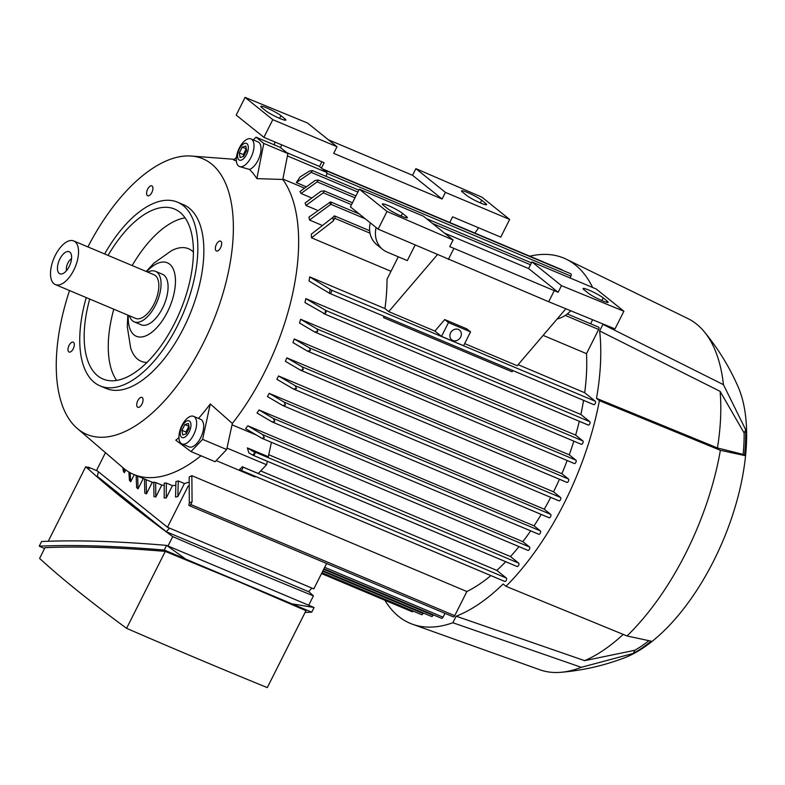 <?xml version="1.0" encoding="UTF-8"?>
<svg xmlns="http://www.w3.org/2000/svg" width="785" height="785" viewBox="0 0 785 785"><rect width="100%" height="100%" fill="white"/><g stroke="black" fill="none" stroke-linecap="round" stroke-linejoin="round"><path stroke-width="1.18" d="M104.631 253.967A99.685 48.425 112.8 0 1 177.498 202.177A99.685 48.425 112.8 0 1 183.258 205.631A99.685 48.425 112.8 0 1 180.658 319.132A99.685 48.425 112.8 0 1 100.097 385.906A99.685 48.425 112.8 0 1 94.337 382.452A99.685 48.425 112.8 0 1 86.252 297.603M177.498 202.177L183.513 204.718A99.685 48.425 112.8 0 1 189.283 208.172A99.685 48.425 112.8 0 1 186.683 321.664A99.685 48.425 112.8 0 1 106.122 388.447L100.097 385.906M108.085 255.419A92.208 44.794 112.8 0 1 174.594 209.065A92.208 44.794 112.8 0 1 179.932 212.264A92.208 44.794 112.8 0 1 177.518 317.248A92.208 44.794 112.8 0 1 103.002 379.018A92.208 44.794 112.8 0 1 97.664 375.819A92.208 44.794 112.8 0 1 89.706 299.056M146.206 271.473L153.997 263.093L171.503 250.68A61.053 29.663 112.8 0 1 192.129 250.886A61.053 29.663 112.8 0 1 193.434 252.063M146.932 362.464A61.053 29.663 112.8 0 1 137.66 359.187A61.053 29.663 112.8 0 1 130.614 347.735L127.278 326.678L127.827 315.109M146.667 271.669A39.868 19.37 112.8 0 1 169.629 264.172A39.868 19.37 112.8 0 1 167.401 312.037A39.868 19.37 112.8 0 1 134.058 334.901A39.868 19.37 112.8 0 1 128.289 315.305M147.825 272.159A27.416 13.316 112.8 0 1 155.459 271.316L162.485 274.279A27.416 13.316 112.8 0 1 164.075 275.231A27.416 13.316 112.8 0 1 163.358 306.435A27.416 13.316 112.8 0 1 141.202 324.804L134.176 321.84A27.416 13.316 112.8 0 1 132.596 320.888A27.416 13.316 112.8 0 1 129.446 315.796M155.459 271.316A27.416 13.316 112.8 0 1 157.049 272.267A27.416 13.316 112.8 0 1 156.333 303.481A27.416 13.316 112.8 0 1 134.176 321.84M73.712 240.936L154.007 274.76A23.678 11.5 112.8 0 1 155.381 275.584A23.678 11.5 112.8 0 1 154.763 302.539A23.678 11.5 112.8 0 1 135.628 318.396L55.333 284.572A23.678 11.5 112.8 0 1 53.969 283.758A23.678 11.5 112.8 0 1 54.587 256.803A23.678 11.5 112.8 0 1 73.712 240.936A23.678 11.5 112.8 0 1 75.085 241.76A23.678 11.5 112.8 0 1 74.467 268.715A23.678 11.5 112.8 0 1 55.333 284.572M69.865 252.152A11.961 5.809 112.8 0 1 70.64 253.045A11.961 5.809 112.8 0 1 69.885 265.016A11.961 5.809 112.8 0 1 61.848 273.926A11.961 5.809 112.8 0 1 59.189 273.366A11.961 5.809 112.8 0 1 59.856 259.011A11.961 5.809 112.8 0 1 69.865 252.152M66.568 270.56A7.477 3.631 112.8 0 1 71.533 258.765M116.602 380.391A92.208 44.794 112.8 0 1 113.796 309.202M132.174 265.565A92.208 44.794 112.8 0 1 185.083 217.837M142.281 397.593A5.358 2.6 112.8 0 1 142.144 403.696A5.358 2.6 112.8 0 1 137.807 407.278A5.358 2.6 112.8 0 1 137.503 407.091A5.358 2.6 112.8 0 1 137.64 400.998A5.358 2.6 112.8 0 1 141.967 397.406A5.358 2.6 112.8 0 1 142.281 397.593M220.889 241.309A5.358 2.6 112.8 0 1 220.742 247.403A5.358 2.6 112.8 0 1 216.415 250.994A5.358 2.6 112.8 0 1 216.101 250.807A5.358 2.6 112.8 0 1 216.248 244.714A5.358 2.6 112.8 0 1 220.575 241.123A5.358 2.6 112.8 0 1 220.889 241.309M152.143 186.065A5.358 2.6 112.8 0 1 151.996 192.168A5.358 2.6 112.8 0 1 147.668 195.759A5.358 2.6 112.8 0 1 147.354 195.573A5.358 2.6 112.8 0 1 147.501 189.47A5.358 2.6 112.8 0 1 151.829 185.878A5.358 2.6 112.8 0 1 152.143 186.065M73.535 342.348A5.358 2.6 112.8 0 1 73.397 348.452A5.358 2.6 112.8 0 1 69.06 352.043A5.358 2.6 112.8 0 1 68.756 351.857A5.358 2.6 112.8 0 1 68.894 345.753A5.358 2.6 112.8 0 1 73.221 342.162A5.358 2.6 112.8 0 1 73.535 342.348M87.91 246.922A149.523 72.642 112.8 0 1 190.206 155.97A149.523 72.642 112.8 0 1 211.518 163.967A149.523 72.642 112.8 0 1 203.148 343.457A149.523 72.642 112.8 0 1 78.127 429.189A149.523 72.642 112.8 0 1 75.919 427.285A149.523 72.642 112.8 0 1 69.531 290.548M253.349 139.916L256.028 137.169L280.108 147.315L287.889 153.566L282.796 179.471L256.872 178.627A160.532 77.99 -67.2 0 0 249.444 169.442L239.66 166.587M282.796 179.471L282.796 179.471A168.216 81.728 112.8 0 1 232.34 423.458L226.688 449.53L215.1 461.717L191.01 451.561L175.811 440.179A160.532 77.99 -67.2 0 0 178.941 437.637M198.507 418.415A160.532 77.99 -67.2 0 0 210.282 403.941L232.34 423.458M200.98 455.761A168.216 81.728 112.8 0 1 133.715 474.434A168.216 81.728 112.8 0 1 124.236 468.802L75.919 427.285M193.601 416.354L200.626 419.308A14.954 7.261 112.8 0 1 203.384 429.572A14.954 7.261 112.8 0 1 196.535 443.78A14.954 7.261 112.8 0 1 189.008 446.871L181.983 443.908A14.954 7.261 -67.2 0 0 189.509 440.817A14.954 7.261 -67.2 0 0 196.358 426.608A14.954 7.261 -67.2 0 0 193.601 416.354A14.954 7.261 -67.2 0 0 186.074 419.435A14.954 7.261 -67.2 0 0 179.225 433.644A14.954 7.261 -67.2 0 0 181.983 443.908M186.624 435.685A9.077 4.406 -67.2 0 0 190.863 423.655A9.077 4.406 -67.2 0 0 184.544 422.713A9.077 4.406 -67.2 0 0 180.305 434.743A9.077 4.406 -67.2 0 0 186.624 435.685M133.715 474.434L152.889 482.51A168.216 81.728 -67.2 0 0 153.732 482.853M155.665 482.52L155.803 496.993A181.237 88.057 -67.2 0 1 153.968 496.571L153.801 482.157A168.216 81.728 -67.2 0 0 155.665 482.52L161.788 485.091A168.216 81.728 -67.2 0 0 163.996 485.415M166.322 483.04L166.234 497.965A181.237 88.057 -67.2 0 1 164.193 497.955L164.232 483.128A168.216 81.728 -67.2 0 0 166.322 483.04L172.445 485.621A168.216 81.728 -67.2 0 0 175.526 485.336M178.293 480.95L177.842 496.591A181.237 88.057 -67.2 0 1 175.565 497.042L175.938 481.558A168.216 81.728 -67.2 0 0 178.293 480.95L184.416 483.521A168.216 81.728 -67.2 0 0 188.498 482.245M189.568 502.773A188.155 91.413 -67.2 0 0 192.07 501.87L190.745 504.5A1.864 0.913 112.8 0 1 189.293 505.638A1.864 0.913 112.8 0 1 189.185 505.579A1.864 0.913 112.8 0 1 189.293 503.332L189.185 476.946A168.216 81.728 -67.2 0 0 191.864 475.681L466.869 591.527L454.711 615.695A1.864 0.913 112.8 0 1 453.259 616.833A1.864 0.913 112.8 0 1 453.151 616.774M490.89 575.591A168.216 81.728 112.8 0 1 466.869 591.527M573.825 441.15A168.216 81.728 112.8 0 1 569.262 454.819L575.935 460.177A1.864 0.913 112.8 0 1 575.827 462.424A1.864 0.913 112.8 0 1 574.375 463.552A1.864 0.913 112.8 0 1 574.267 463.493L307.769 351.229M300.635 319.269L316.944 328.905L317.709 331.515L314.687 331.996L299.517 323.027A168.216 81.728 -67.2 0 0 300.635 319.269L575.64 435.106L582.882 440.935A1.864 0.913 112.8 0 1 582.774 443.172A1.864 0.913 112.8 0 1 581.322 444.31A1.864 0.913 112.8 0 1 581.214 444.251L314.991 332.104M579.301 421.29A168.216 81.728 112.8 0 1 575.64 435.106M305.856 298.634L325.863 310.497A1.864 0.913 112.8 0 1 325.765 312.734A1.864 0.913 112.8 0 1 324.754 313.853L304.973 302.578A168.216 81.728 -67.2 0 0 305.856 298.634L580.861 414.48L589.829 421.692A1.864 0.913 112.8 0 1 589.731 423.929A1.864 0.913 112.8 0 1 588.269 425.068A1.864 0.913 112.8 0 1 588.161 424.999L323.94 313.706M583.549 400.35A168.216 81.728 112.8 0 1 580.861 414.48M383.816 316.218A168.216 81.728 112.8 0 1 383.58 317.66L512.046 371.776L513.017 370.638M309.683 276.879L331.358 290.077A1.864 0.913 112.8 0 1 331.25 292.324A1.864 0.913 112.8 0 1 329.798 293.453A1.864 0.913 112.8 0 1 329.69 293.394L309.084 281.059A168.216 81.728 -67.2 0 0 309.683 276.879L384.954 308.593L388.732 311.625L434.9 331.074L441.513 336.392L463.601 345.694L470.549 331.878L466.81 328.876L444.732 319.573L448.461 322.576L470.549 331.878M398.289 256.803L387.025 279.205A168.216 81.728 112.8 0 1 384.954 308.593M518.11 364.682L584.688 392.726L595.324 401.272A1.864 0.913 112.8 0 1 595.216 403.519A1.864 0.913 112.8 0 1 593.764 404.648A1.864 0.913 112.8 0 1 593.656 404.589L329.916 293.492M598.543 327.139A1.864 0.913 112.8 0 1 598.661 327.168A1.864 0.913 112.8 0 1 598.769 327.237A1.864 0.913 112.8 0 1 598.67 329.474L586.513 353.652A168.216 81.728 112.8 0 1 584.688 392.726M586.513 353.652L543.141 335.381M390.999 271.296L311.498 237.806A168.216 81.728 -67.2 0 0 311.272 234.195L333.242 217.111A1.864 0.913 112.8 0 1 334.695 215.973A1.864 0.913 112.8 0 1 334.802 216.042A1.864 0.913 112.8 0 1 334.704 218.279L333.38 220.919L311.498 237.806M321.389 225.04L309.516 220.035A168.216 81.728 -67.2 0 0 308.956 217.082L329.945 202.294A1.864 0.913 112.8 0 1 330.809 201.99A1.864 0.913 112.8 0 1 330.917 202.049A1.864 0.913 112.8 0 1 330.819 204.296L309.516 220.035M316.914 210.066L305.934 205.444A168.216 81.728 -67.2 0 0 305.11 203.011L320.957 191.255L324.264 190.922L323.283 192.796L305.934 205.444M311.154 197.732L301.038 193.473A168.216 81.728 -67.2 0 0 299.988 191.491L315.128 180.471L318.298 180.079L317.16 181.885L301.038 193.473M304.011 187.939L282.875 179.039M232.046 424.813L255.743 434.792M268.735 454.721L510.505 556.565L518.689 563.139A1.864 0.913 112.8 0 1 518.581 565.386A1.864 0.913 112.8 0 1 517.129 566.525A1.864 0.913 112.8 0 1 517.021 566.456L253.28 455.359M518.954 546.605A168.216 81.728 112.8 0 1 510.505 556.565M247.834 425.804L262.71 434.625L264.349 437.608L261.915 438.305L245.607 428.669A168.216 81.728 -67.2 0 0 247.834 425.804L522.839 541.65L529.522 547.017A1.864 0.913 112.8 0 1 529.424 549.264A1.864 0.913 112.8 0 1 527.971 550.403A1.864 0.913 112.8 0 1 527.854 550.334L262.484 438.55M530.66 530.856A168.216 81.728 112.8 0 1 522.839 541.65M259.04 409.986L273.278 418.395L274.779 421.31L272.179 421.947L257.019 413.008A168.216 81.728 -67.2 0 0 259.04 409.986L534.045 525.832L540.365 530.905A1.864 0.913 112.8 0 1 540.257 533.143A1.864 0.913 112.8 0 1 538.804 534.281A1.864 0.913 112.8 0 1 538.696 534.222L272.758 422.193M541.208 514.42A168.216 81.728 112.8 0 1 534.045 525.832M269.255 393.363L284.091 402.077L285.504 404.962L282.708 405.511L267.41 396.533A168.216 81.728 -67.2 0 0 269.255 393.363L544.26 509.2L550.717 514.391A1.864 0.913 112.8 0 1 550.609 516.638A1.864 0.913 112.8 0 1 549.157 517.776A1.864 0.913 112.8 0 1 549.049 517.707L283.307 405.766M550.707 497.376A168.216 81.728 112.8 0 1 544.26 509.2M278.518 375.976L295.14 385.68L296.504 388.536L293.472 388.997L276.85 379.292A168.216 81.728 -67.2 0 0 277.694 377.644A168.216 81.728 -67.2 0 0 278.518 375.976L553.523 491.822L560.578 497.494A1.864 0.913 112.8 0 1 560.47 499.731A1.864 0.913 112.8 0 1 559.018 500.869A1.864 0.913 112.8 0 1 558.91 500.81L294.09 389.252M559.45 479.252A168.216 81.728 112.8 0 1 553.523 491.822M286.859 357.852L302.166 366.84L303.295 369.598L300.498 370.177L285.367 361.316A168.216 81.728 -67.2 0 0 286.859 357.852L561.874 473.698L568.497 479.027A1.864 0.913 112.8 0 1 568.399 481.274A1.864 0.913 112.8 0 1 566.937 482.412A1.864 0.913 112.8 0 1 566.829 482.343L300.812 370.284M567.163 460.52A168.216 81.728 112.8 0 1 561.874 473.698M294.257 338.973L309.418 347.902L310.35 350.591L307.475 351.121L292.942 342.574A168.216 81.728 -67.2 0 0 294.257 338.973L569.262 454.819M464.651 343.604L517.207 365.741L565.867 308.78M592.636 319.75L590.614 323.773M296.308 182.591L300.076 176.939L309.476 171.101L312.42 170.59L311.223 172.396L296.308 182.591L305.738 186.565M570.773 273.788A1.864 0.913 112.8 0 1 570.891 273.818A1.864 0.913 112.8 0 1 570.999 273.887A1.864 0.913 112.8 0 1 570.891 276.124L569.979 277.939M240.76 470.205L239.69 469.351L242.428 466.889A1.864 0.913 112.8 0 1 242.32 469.136A1.864 0.913 112.8 0 1 240.867 470.274A1.864 0.913 112.8 0 1 240.76 470.205M137.65 476.093L138.082 488.81A181.237 88.057 -67.2 0 1 137.346 488.231A181.237 88.057 -67.2 0 1 136.619 487.632L136.148 475.455M286.77 152.663L319.201 166.332L326.982 172.572L326.226 176.409M287.428 155.911L326.982 172.572M216.169 460.589L254.978 476.937L255.459 476.416M227.002 448.078L266.566 464.749L258.265 473.473L242.202 466.712M260.689 470.931L496.826 570.401L506.394 578.084A1.864 0.913 112.8 0 1 506.286 580.331A1.864 0.913 112.8 0 1 504.834 581.469A1.864 0.913 112.8 0 1 504.726 581.4L240.985 470.303M505.717 561.717A168.216 81.728 112.8 0 1 496.826 570.401M266.566 464.749L267.312 461.286M252.839 455.084A188.155 91.413 -67.2 0 0 254.988 452.562A1.864 0.913 112.8 0 1 254.615 454.191A1.864 0.913 112.8 0 1 253.162 455.329A1.864 0.913 112.8 0 1 253.055 455.261L248.825 452.837L247.373 447.901L268.303 456.723L271.424 442.328M247.373 447.901L254.988 452.562M177.842 496.591L184.416 483.521M166.234 497.965L172.445 485.621M155.803 496.993L161.788 485.091M144.509 478.978L144.793 493.088A181.237 88.057 -67.2 0 0 146.442 493.893L152.29 482.255M138.082 488.81L143.282 478.457M128.858 471.981L129.427 480.224A181.237 88.057 -67.2 0 0 130.702 481.764L134.264 474.66M122.911 467.752L123.235 470.823A181.237 88.057 -67.2 0 0 124.315 472.737L125.728 469.93M188.233 485.984L167.48 527.255L96.604 470.303L105.18 453.239M167.48 527.255L169.521 528.138L166.283 531.739L97.34 476.338L98.4 471.746M169.472 528.099L313.814 588.897L326.599 563.483M444.977 613.35L443.044 617.187A1.864 0.913 112.8 0 1 441.592 618.325A1.864 0.913 112.8 0 1 441.484 618.256M433.31 614.832L433.045 615.352A1.864 0.913 112.8 0 1 431.593 616.49A1.864 0.913 112.8 0 1 431.485 616.431M423.301 613.006L423.046 613.527A1.864 0.913 112.8 0 1 421.584 614.665A1.864 0.913 112.8 0 1 421.476 614.596M413.244 611.152A1.864 0.913 112.8 0 1 412.145 611.731A1.864 0.913 112.8 0 1 412.037 611.662M329.445 293.197A188.155 91.413 -67.2 0 0 330.2 289.145M527.971 550.403L261.915 438.305M538.804 534.281L272.179 421.947M549.157 517.776L282.708 405.511M559.018 500.869L293.472 388.997M324.754 313.853A188.155 91.413 -67.2 0 0 325.647 310.32M330.563 204.787A188.155 91.413 -67.2 0 0 329.945 202.294M146.167 479.674L146.442 493.893M123.912 468.547L124.315 472.737M130.133 472.707L130.702 481.764M333.38 220.919A188.155 91.413 -67.2 0 0 332.958 217.671M191.864 475.681L192.07 501.87M311.812 588.053L169.521 528.138M311.861 588.093L308.623 591.694L166.283 531.739M97.438 470.98L88.126 467.055L87.871 467.566M48.238 541.248L85.732 466.702A1216.671 146.167 26.7 0 1 89.696 468.321L88.126 467.055M85.732 466.702A1019.754 122.509 26.7 0 0 172.729 536.606A1216.671 146.167 26.7 0 0 244.302 567.221A1216.671 146.167 26.7 0 0 313.431 595.874A1019.754 122.509 26.7 0 0 308.711 591.596M308.711 605.255L313.431 595.874M39.25 546.174L41.595 541.513C76.508 539.962 118.182 541.258 166.597 545.389L314.078 607.511L311.733 612.172L164.261 550.049C115.837 545.918 74.163 544.623 39.25 546.174L44.578 548.529M184.573 558.272L166.597 545.389L164.261 550.049M305.1 612.437L311.733 612.172M165.282 551.404C118.653 547.41 78.559 546.164 45 547.675L39.603 558.42A1019.754 122.509 -153.3 0 0 126.591 628.324L165.282 551.404L237.325 581.096L305.983 610.681L267.292 687.601A1216.671 146.167 -153.3 0 1 198.173 658.949A1216.671 146.167 -153.3 0 1 126.591 628.324M293.129 604.008L314.078 607.511M172.729 536.606L168.01 545.987M388.732 311.625L437.353 254.723M415.098 245.106L407.307 260.6L387.231 252.142A24.924 21.578 -51.2 0 1 382.737 249.463A24.924 21.578 -51.2 0 1 376.103 227.513M441.513 336.392L448.461 322.576M444.732 319.573L434.9 331.074M450.6 332.85A6.231 5.397 -51.2 0 1 459.519 330.102A6.231 5.397 -51.2 0 1 460.628 337.079A6.231 5.397 -51.2 0 1 451.709 339.817A6.231 5.397 -51.2 0 1 450.6 332.85M383.58 317.66L384.552 316.522M359.314 189.195L350.424 206.877L378.125 229.142L548.695 301.734L614.998 328.925L623.889 311.243L561.481 285.652L558.145 292.285L449.756 246.618L453.092 239.994L423.547 216.258L359.314 189.195L387.025 211.459L378.125 229.142M444.565 233.145L528.609 268.548L531.945 261.915L596.178 288.978L623.889 311.243M370.265 222.822A24.924 21.578 128.8 0 0 376.898 244.783L382.737 249.463M570.685 310.752A24.924 21.578 -51.2 0 1 557.144 318.995M607.099 301.008A11.834 1.423 -153.3 0 1 608.139 302.313A11.834 1.423 -153.3 0 1 599.612 299.566A11.834 1.423 -153.3 0 1 588.024 292.972L584.138 289.851A11.834 1.423 -153.3 0 1 583.098 288.546A11.834 1.423 -153.3 0 1 591.615 291.294A11.834 1.423 -153.3 0 1 603.204 297.878L607.099 301.008L606.471 302.254M406.355 216.444A11.834 1.423 -153.3 0 1 407.395 217.749A11.834 1.423 -153.3 0 1 398.878 215.002A11.834 1.423 -153.3 0 1 387.29 208.417L383.404 205.287A11.834 1.423 -153.3 0 1 382.364 203.992A11.834 1.423 -153.3 0 1 390.881 206.73A11.834 1.423 -153.3 0 1 402.469 213.324L406.355 216.444L405.737 217.69M528.609 268.548L558.145 292.285M531.945 261.915L561.481 285.652M453.092 239.994L387.025 211.459M453.877 248.403L448.323 259.452M554.249 290.685L548.695 301.734M509.651 219.447L481.951 197.182L415.883 168.657L445.419 192.394L509.651 219.447L500.761 237.129L452.582 216.837L449.746 222.489M445.419 192.394L442.083 199.017L333.684 153.36L337.02 146.726L307.485 122.99L245.077 97.399L272.787 119.663L337.02 146.726M272.787 119.663L263.897 137.346L324.117 162.721L321.408 168.098M321.86 161.769L319.466 166.538M280.569 147.688A24.924 21.578 -51.2 0 1 281.727 144.862M275.084 142.065A24.924 21.578 128.8 0 0 274.181 144.823M478.428 227.719A24.924 21.578 -51.2 0 1 474.768 233.027M245.077 97.399L236.187 115.081L263.897 137.346M485.572 203.354A11.834 1.423 -153.3 0 1 486.612 204.659A11.834 1.423 -153.3 0 1 478.085 201.912A11.834 1.423 -153.3 0 1 466.496 195.318L462.61 192.197A11.834 1.423 -153.3 0 1 461.57 190.892A11.834 1.423 -153.3 0 1 470.087 193.64A11.834 1.423 -153.3 0 1 481.676 200.234L485.572 203.354L484.944 204.6M284.837 118.8A11.834 1.423 -153.3 0 1 285.877 120.095A11.834 1.423 -153.3 0 1 277.35 117.357A11.834 1.423 -153.3 0 1 265.762 110.763L261.876 107.633A11.834 1.423 -153.3 0 1 260.836 106.338A11.834 1.423 -153.3 0 1 269.353 109.076A11.834 1.423 -153.3 0 1 280.942 115.67L284.837 118.8L284.209 120.036M328.385 139.789L412.547 175.281L415.883 168.657M412.547 175.281L442.083 199.017M599.387 400.654L596.502 398.338A191.893 93.229 112.8 0 0 599.642 330.927L602.939 324.372L723.436 384.67L745.73 429.837A163.849 79.599 112.8 0 1 744.533 455.516L720.375 450.305L599.387 400.654A198.114 96.251 112.8 0 1 506.011 586.316L626.999 635.958L651.158 641.168A163.849 79.599 112.8 0 1 633.269 653.434L581.283 667.309A190.647 92.62 112.8 0 1 560.863 672.313A190.647 92.62 112.8 0 1 539.844 669.772L412.576 624.271A198.114 96.251 112.8 0 1 398.701 616.461A198.114 96.251 112.8 0 1 384.876 600.24M529.796 256.214A198.114 96.251 112.8 0 1 566.338 259.246A198.114 96.251 112.8 0 1 575.444 265.045A198.114 96.251 112.8 0 1 592.626 287.477M581.283 667.309L452.876 622.75A198.114 96.251 112.8 0 1 412.576 624.271M452.876 622.75L456.163 616.205A191.893 93.229 112.8 0 0 503.126 584.001L506.011 586.316M566.338 259.246L687.807 318.524A190.647 92.62 112.8 0 1 696.57 324.097A190.647 92.62 112.8 0 1 704.302 331.79A190.647 92.62 112.8 0 1 723.436 384.67M623.212 634.408A184.416 89.598 112.8 0 1 584.639 660.646L456.163 616.205M648.695 640.894A161.121 78.274 112.8 0 1 634.859 650.274L584.639 660.646M599.642 330.927L720.09 391.332A184.416 89.598 112.8 0 1 717.451 447.95L596.502 398.338M720.09 391.332L744.141 432.996A161.121 78.274 112.8 0 1 743.14 454.397L717.451 447.95M743.14 454.397L744.533 455.516M704.302 331.79C718.206 348.658 729.52 367.095 738.234 387.103A161.985 78.696 112.8 0 1 723.201 540.217A161.985 78.696 112.8 0 1 624.144 657.948C603.734 665.68 582.647 670.468 560.863 672.313M720.375 450.305A190.647 92.62 112.8 0 1 626.999 635.958M634.859 650.274L633.269 653.434M745.73 429.837L744.141 432.996M238.493 165.959A14.954 7.261 -67.2 0 0 239.356 166.479A14.954 7.261 -67.2 0 0 251.445 156.46A14.954 7.261 -67.2 0 0 251.828 139.436A14.954 7.261 -67.2 0 0 250.964 138.916A14.954 7.261 -67.2 0 0 238.885 148.934A14.954 7.261 -67.2 0 0 238.493 165.959M250.964 138.916L257.99 141.879A14.954 7.261 112.8 0 1 258.854 142.389A14.954 7.261 112.8 0 1 259.58 156.657A14.954 7.261 112.8 0 1 249.444 169.442M247 143.714A9.077 4.406 -67.2 0 0 239.415 148.924A9.077 4.406 -67.2 0 0 238.905 159.816A9.077 4.406 -67.2 0 0 246.49 154.606A9.077 4.406 -67.2 0 0 247 143.714M239.327 152.879L242.212 147.138L245.842 146.02L246.588 150.651L243.693 156.392L240.063 157.51L239.327 152.879L243.34 154.566L243.635 156.411M242.212 147.138L246.225 148.826L243.34 154.566M236.363 160.954A160.532 77.99 -67.2 0 0 233.744 160.042L236.442 157.265M188.469 423.458L189.214 428.09L186.33 433.83L182.699 434.939L181.953 430.317L184.838 424.567L188.469 423.458M188.92 426.245L185.966 432.005L186.261 433.85M184.838 424.567L188.851 426.265M181.953 430.317L185.966 432.005M210.282 403.941L202.599 439.374L191.01 451.561M287.889 153.566L263.799 143.419L256.872 178.627M256.028 137.169L263.799 143.419M226.688 449.53L202.599 439.374M309.418 347.902L575.935 460.177M316.944 328.905L582.882 440.935M325.863 310.497L589.829 421.692M331.358 290.077L595.324 401.272M334.704 218.279L370 233.155M565.279 315.413L598.67 329.474M330.819 204.296L365.27 218.809M323.283 192.796L351.523 204.689M317.16 181.885L354.977 197.82M311.223 172.396L357.882 192.05M432.584 223.509L530.513 264.771M326.835 173.318L570.891 276.124M242.428 466.889L506.394 578.084M253.849 451.581L518.689 563.139M324.666 567.319L443.044 617.187M323.675 569.282L433.045 615.352M322.684 571.254L423.046 613.527M262.71 434.625L529.522 547.017M273.278 418.395L540.365 530.905M284.091 402.077L550.717 514.391M302.166 366.84L568.497 479.027M295.14 385.68L560.578 497.494M190.745 504.5L454.711 615.695M603.204 297.878L601.86 300.567M402.469 213.324L401.125 216.003M481.676 200.234L480.332 202.913M280.942 115.67L279.597 118.349M314.687 331.996L581.322 444.31M323.626 313.588L588.269 425.068M329.798 293.453L593.764 404.648M334.695 215.973L369.656 230.702M567.29 313.951L598.661 327.168M330.809 201.99L359.236 213.962M324.077 190.824L352.485 202.785M318.131 179.991L355.939 195.916M312.42 170.59L358.843 190.147M426.549 218.662L531.474 262.867M323.037 169.413L570.891 273.818M322.272 168.795L562.001 269.775M323.94 568.762L441.592 618.325M322.949 570.724L431.593 616.49M321.958 572.697L421.584 614.665M321.526 573.56L412.145 611.731M253.162 455.329L517.129 566.525M307.475 351.121L574.375 463.552M300.498 370.177L566.937 482.412M240.867 470.274L504.834 581.469M189.293 505.638L453.259 616.833M240.2 166.832L239.356 166.479M190.206 155.97L234.46 159.306"/></g></svg>
